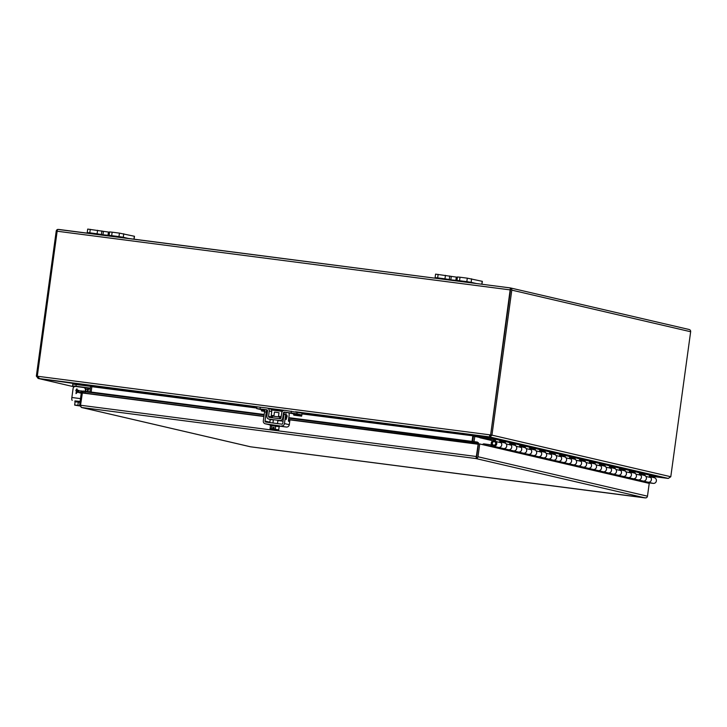 <?xml version="1.0" encoding="UTF-8"?>
<svg xmlns="http://www.w3.org/2000/svg" width="727" height="727" viewBox="0 0 727 727"><rect width="100%" height="100%" fill="white"/><g stroke="black" fill="none" stroke-linecap="round" stroke-linejoin="round"><path stroke-width="1.09" d="M74.699 386.564L72.564 385.901L72.8 384.129L90.584 386.337M90.393 388.109L75.971 386.246L76.217 384.474M72.564 385.901L75.971 386.246M83.805 387.555L90.366 388.336M88.331 387.927L90.375 388.245M87.34 391.562L87.658 389.372A2.69 0.727 -82.6 0 1 87.958 388.018M87.831 391.626L88.639 388.709M89.203 388.809L90.275 388.981M90.375 388.236L88.876 388.018M492.324 443.179A1.763 1.699 103.1 0 1 494.405 441.68A1.763 1.699 103.1 0 1 495.687 443.615A1.763 1.699 103.1 0 1 493.606 445.115A1.763 1.699 103.1 0 1 492.324 443.179M494.287 438.981A1.672 1.608 103.1 0 0 493.224 438.345L480.02 436.636L479.875 437.754L493.07 439.462A0.545 0.527 103.1 0 1 493.415 439.671L495.369 442.316A1.763 1.699 103.1 0 1 493.606 445.115A1.763 1.699 103.1 0 1 493.742 441.671L493.569 440.562A2.89 2.781 -76.9 0 0 493.615 446.26A2.89 2.781 -76.9 0 0 496.241 441.625L494.287 438.981L653.9 476.103A1.672 1.608 -76.9 0 0 652.837 475.467M493.351 446.214L498.34 447.378A2.89 2.781 -76.9 0 0 501.221 442.788L499.549 440.507L504.538 441.671L506.21 443.952A2.89 2.781 103.1 0 1 503.329 448.532M633.144 478.729L638.006 479.856A2.89 2.781 -76.9 0 0 640.887 475.267L639.215 472.995L644.204 474.149L645.876 476.43A2.89 2.781 103.1 0 1 642.995 481.02M643.122 481.047L647.975 482.183A2.89 2.781 -76.9 0 0 650.865 477.594L649.193 475.313L654.173 476.476L653.309 477.166L649.983 476.394M623.166 476.412L628.028 477.539A2.89 2.781 -76.9 0 0 630.909 472.95L629.237 470.669L634.226 471.832L635.898 474.113A2.89 2.781 103.1 0 1 633.017 478.702M613.197 474.086L618.05 475.222A2.89 2.781 -76.9 0 0 620.94 470.633L619.259 468.352L624.248 469.515L625.92 471.787A2.89 2.781 103.1 0 1 623.039 476.376M603.219 471.768L608.072 472.895A2.89 2.781 -76.9 0 0 610.962 468.306L609.281 466.034L614.27 467.188L615.951 469.469A2.89 2.781 103.1 0 1 613.061 474.059M593.241 469.451L598.103 470.578A2.89 2.781 -76.9 0 0 600.984 465.989L599.312 463.708L604.301 464.871L605.973 467.152A2.89 2.781 103.1 0 1 603.083 471.741M583.263 467.125L588.125 468.261A2.89 2.781 -76.9 0 0 591.006 463.672L589.333 461.391L594.322 462.554L595.995 464.826A2.89 2.781 103.1 0 1 593.114 469.415M573.294 464.807L578.147 465.934A2.89 2.781 -76.9 0 0 581.027 461.345L579.355 459.073L584.344 460.227L586.017 462.508A2.89 2.781 103.1 0 1 583.136 467.097M563.316 462.49L568.169 463.617A2.89 2.781 -76.9 0 0 571.058 459.028L569.377 456.747L574.366 457.91L576.048 460.191A2.89 2.781 103.1 0 1 573.158 464.78M553.338 460.164L558.2 461.3A2.89 2.781 -76.9 0 0 561.08 456.71L559.408 454.43L564.397 455.593L566.069 457.865A2.89 2.781 103.1 0 1 563.18 462.454M543.36 457.846L548.222 458.973A2.89 2.781 -76.9 0 0 551.102 454.384L549.43 452.112L554.419 453.266L556.091 455.547A2.89 2.781 103.1 0 1 553.211 460.136M533.382 455.529L538.244 456.656A2.89 2.781 -76.9 0 0 541.124 452.067L539.452 449.786L544.441 450.949L546.113 453.23A2.89 2.781 103.1 0 1 543.233 457.819M523.413 453.203L528.265 454.339A2.89 2.781 -76.9 0 0 531.155 449.749L529.474 447.468L534.463 448.632L536.144 450.904A2.89 2.781 103.1 0 1 533.254 455.493M513.435 450.885L518.287 452.012A2.89 2.781 -76.9 0 0 521.177 447.432L519.505 445.151L524.494 446.305L526.166 448.586A2.89 2.781 103.1 0 1 523.276 453.175M503.457 448.568L508.318 449.695A2.89 2.781 -76.9 0 0 511.199 445.106L509.527 442.834L514.516 443.988L516.188 446.269A2.89 2.781 103.1 0 1 513.307 450.858M479.875 437.754L492.879 440.78M493.569 440.562L494.178 440.698M500.34 441.589L503.947 442.743M640.005 474.068L643.613 475.222M630.027 471.75L633.635 472.904M620.049 469.433L623.657 470.587M610.08 467.107L613.688 468.27M600.102 464.789L603.71 465.943M590.124 462.472L593.732 463.626M580.146 460.146L583.754 461.309M570.177 457.828L573.776 458.982M560.199 455.511L563.807 456.665M550.221 453.185L553.829 454.348M540.243 450.867L543.851 452.021M530.274 448.55L533.872 449.704M520.296 446.224L523.903 447.387M510.318 443.906L513.925 445.06M504.538 441.671L503.666 442.361M643.331 474.84L644.204 474.149M633.353 472.523L634.226 471.832M623.375 470.205L624.248 469.515M613.406 467.888L614.27 467.188M603.428 465.562L604.301 464.871M593.45 463.244L594.322 462.554M583.472 460.927L584.344 460.227M573.503 458.601L574.366 457.91M563.525 456.283L564.397 455.593M553.547 453.966L554.419 453.266M543.569 451.64L544.441 450.949M533.6 449.322L534.463 448.632M523.622 447.005L524.494 446.305M513.644 444.679L514.516 443.988M505.856 449.122L503.593 448.586A2.89 2.781 -76.9 0 0 506.746 446.078A2.89 2.781 -76.9 0 0 504.638 442.907L500.621 441.971M499.649 441.743A2.89 2.781 103.1 0 1 501.757 444.915A2.89 2.781 103.1 0 1 498.604 447.423L484.673 445.106M515.834 451.44L513.571 450.904A2.89 2.781 -76.9 0 0 516.715 448.395A2.89 2.781 -76.9 0 0 514.616 445.224L510.599 444.288M509.627 444.061A2.89 2.781 103.1 0 1 511.735 447.241A2.89 2.781 103.1 0 1 508.582 449.74L505.819 449.386M525.803 453.766L523.54 453.221A2.89 2.781 -76.9 0 0 526.693 450.722A2.89 2.781 -76.9 0 0 524.594 447.541L520.577 446.614M519.605 446.387A2.89 2.781 103.1 0 1 521.704 449.559A2.89 2.781 103.1 0 1 518.551 452.067L515.797 451.703M535.781 456.083L533.518 455.547A2.89 2.781 -76.9 0 0 536.671 453.039A2.89 2.781 -76.9 0 0 534.563 449.868L530.556 448.932M529.574 448.704A2.89 2.781 103.1 0 1 531.682 451.876A2.89 2.781 103.1 0 1 528.529 454.384L525.766 454.03M545.759 458.401L543.496 457.865A2.89 2.781 -76.9 0 0 546.649 455.356A2.89 2.781 -76.9 0 0 544.541 452.185L540.524 451.249M539.552 451.022A2.89 2.781 103.1 0 1 541.66 454.202A2.89 2.781 103.1 0 1 538.507 456.701L535.744 456.347M555.737 460.727L553.474 460.182A2.89 2.781 -76.9 0 0 556.628 457.683A2.89 2.781 -76.9 0 0 554.519 454.502L550.503 453.566M549.53 453.348A2.89 2.781 103.1 0 1 551.639 456.52A2.89 2.781 103.1 0 1 548.485 459.028L545.723 458.664M565.706 463.044L563.443 462.508A2.89 2.781 -76.9 0 0 566.597 460A2.89 2.781 -76.9 0 0 564.497 456.829L560.481 455.893M559.508 455.665A2.89 2.781 103.1 0 1 561.607 458.837A2.89 2.781 103.1 0 1 558.454 461.345L555.701 460.991M575.684 465.362L573.421 464.826A2.89 2.781 -76.9 0 0 576.575 462.317A2.89 2.781 -76.9 0 0 574.466 459.146L570.459 458.21M569.477 457.983A2.89 2.781 103.1 0 1 571.586 461.154A2.89 2.781 103.1 0 1 568.432 463.662L565.67 463.308M585.662 467.688L583.399 467.143A2.89 2.781 -76.9 0 0 586.553 464.635A2.89 2.781 -76.9 0 0 584.444 461.463L580.428 460.527M579.455 460.309A2.89 2.781 103.1 0 1 581.564 463.481A2.89 2.781 103.1 0 1 578.41 465.989L575.648 465.625M595.64 470.006L593.377 469.469A2.89 2.781 -76.9 0 0 596.531 466.961A2.89 2.781 -76.9 0 0 594.422 463.79L590.406 462.854M589.433 462.626A2.89 2.781 103.1 0 1 591.542 465.798A2.89 2.781 103.1 0 1 588.388 468.306L585.626 467.952M605.609 472.323L603.346 471.787A2.89 2.781 -76.9 0 0 606.5 469.278A2.89 2.781 -76.9 0 0 604.401 466.107L600.384 465.171M599.411 464.944A2.89 2.781 103.1 0 1 601.511 468.115A2.89 2.781 103.1 0 1 598.366 470.623L595.604 470.269M615.587 474.649L613.324 474.104A2.89 2.781 -76.9 0 0 616.478 471.596A2.89 2.781 -76.9 0 0 614.37 468.424L610.362 467.488M609.39 467.27A2.89 2.781 103.1 0 1 611.489 470.442A2.89 2.781 103.1 0 1 608.335 472.95L605.582 472.586M625.565 476.967L623.303 476.43A2.89 2.781 -76.9 0 0 626.456 473.922A2.89 2.781 -76.9 0 0 624.348 470.742L620.331 469.815M619.359 469.587A2.89 2.781 103.1 0 1 621.467 472.759A2.89 2.781 103.1 0 1 618.313 475.267L615.551 474.913M635.543 479.284L633.281 478.748A2.89 2.781 -76.9 0 0 636.434 476.24A2.89 2.781 -76.9 0 0 634.326 473.068L630.309 472.132M629.337 471.905A2.89 2.781 103.1 0 1 631.445 475.076A2.89 2.781 103.1 0 1 628.292 477.584L625.529 477.23M645.521 481.61L643.25 481.065A2.89 2.781 -76.9 0 0 646.403 478.557A2.89 2.781 -76.9 0 0 644.304 475.385L640.287 474.449M639.315 474.222A2.89 2.781 103.1 0 1 641.414 477.403A2.89 2.781 103.1 0 1 638.27 479.911L635.507 479.547M650.265 476.776L654.273 477.703A2.89 2.781 103.1 0 1 656.381 480.883A2.89 2.781 103.1 0 1 653.228 483.391L644.286 482.228M649.293 476.548A2.89 2.781 103.1 0 1 651.392 479.72A2.89 2.781 103.1 0 1 648.239 482.228L645.485 481.874M491.616 444.933L484.055 443.888A1.672 1.608 103.1 0 0 482.51 444.606M491.007 444.788L490.852 445.905M82.596 391.417L80.543 405.248L81.288 407.438L250.452 446.787L645.921 497.904A2.036 1.954 -76.9 0 0 647.475 496.177L649.229 483.382L479.729 443.961L477.984 456.756A2.036 1.954 103.1 0 1 476.43 458.483A2.036 0.554 -82.6 0 1 476.33 456.501L478.375 442.67A2.036 0.554 -82.6 0 1 478.366 444.306L476.43 458.483L475.949 458.555L476.685 456.583L476.13 457.219M645.085 497.895L475.949 458.555L81.451 407.465L79.606 405.166L81.297 392.889A0.682 0.654 103.1 0 0 81.115 392.326L78.571 392.544L81.251 393.171M479.729 443.961L478.439 443.788L476.685 456.583M80.552 405.284L79.606 405.166M288.546 419.479L478.012 443.679L477.085 443.415L477.43 442.08L288.792 417.652L478.375 442.67M82.233 392.426L82.914 392.362L82.233 392.426M78.571 392.544L78.534 391.199L80.806 390.826L82.051 391.362L81.115 392.326L80.806 390.826L82.733 391.199M82.051 391.362A2.036 1.954 103.1 0 1 82.415 391.908M264.119 414.963L85.213 391.798L83.032 391.026L82.914 392.362L85.095 393.134L263.937 416.289M280.731 418.47L279.604 418.316M272.325 417.38L271.08 417.216M477.203 442.08L473.168 442.034L288.728 418.152M281.095 417.162L278.514 416.825M272.689 416.071L271.198 415.88M473.05 443.37L473.168 442.034M85.213 391.798L85.095 393.134M510.136 289.264L510.508 289.973L490.643 434.973L510.772 288.074L510.318 287.919L510.508 289.973M510.318 287.919L57.769 229.414A2.036 1.954 -76.9 0 0 56.215 231.141L36.35 376.141L37.304 376.268M667.931 478.375L654.036 476.285L668.267 478.43L670.785 476.739L690.65 331.739A2.036 1.954 103.1 0 0 689.614 329.676L688.805 329.431M690.65 331.739L511.799 290.137A2.036 1.954 103.1 0 0 510.772 288.074A2.036 0.554 97.4 0 0 510.145 289.891L490.643 434.973L490.025 435.609M489.625 435.546L490.643 434.973L489.625 435.546M57.769 229.414A2.036 0.554 97.4 0 0 57.151 231.222L37.286 376.222L39.685 378.64L257.204 406.811M511.799 290.137L491.943 435.137L490.643 434.973M667.968 478.402L654.018 476.594L668.122 478.402M38.304 377.813L38.022 378.413L74.154 386.819L38.213 378.449L36.35 376.141M37.286 376.222L490.289 434.891L489.444 436.882L490.425 435.137M670.785 476.739L491.943 435.137L490.034 436.972L490.216 435.627M38.213 378.449L38.377 377.895M38.304 378.458L88.885 385.628M301.741 413.172L474.558 435.555L489.444 436.882L295.58 411.782M256.749 408.047L91.866 386.691L87.976 385.492L39.685 378.64M473.25 435.637L472.414 441.434M489.807 436.027L489.68 436.936L668.267 478.43M479.902 437.518L473.45 436.155L473.604 435.555M474.013 441.643L474.967 435.609L489.68 436.936M89.794 385.755L91.866 386.737M474.558 435.555L473.141 436.109M472.904 435.818L302.005 413.908M473.45 436.155L472.723 441.471M89.875 391.898L90.602 386.573M472.05 441.389L472.786 436.018M91.866 386.691L91.129 392.053M279.55 418.688L279.777 417.071L272.507 416.08L272.28 417.752M269.781 408.656L267.263 408.065A2.69 2.59 -76.9 0 1 269.226 410.973L268.581 416.371A0.9 0.872 103.1 0 0 269.317 417.362L279.986 418.743A0.9 0.872 103.1 0 0 280.967 417.98L281.794 412.6A2.69 2.59 -76.9 0 1 284.72 410.319L301.623 413.1A2.69 0.727 -82.6 0 1 302.014 413.99L301.632 416.162L301.378 414.863L296.898 413.827L297.143 412.055M264.619 411.373L261.584 410.973L261.329 409.683L256.676 408.583L266.773 409.792A0.9 0.872 103.1 0 1 267.518 410.782L266.873 416.189A2.69 2.59 -76.9 0 0 269.081 419.134L279.741 420.515A2.69 2.59 -76.9 0 0 282.667 418.234L283.494 412.854A0.9 0.872 103.1 0 1 284.475 412.082L296.898 413.827M267.263 408.065A2.69 2.59 -76.9 0 0 267.018 408.02L256.922 406.811L256.676 408.583M288.855 412.936L293.535 413.845L293.79 415.144L301.632 416.162M295.407 414.017L298.061 414.399M268.581 416.371L271.071 416.953L271.716 411.555A2.69 2.59 -76.9 0 0 270.635 409.047L269.553 408.61M271.071 416.953A0.9 0.872 -76.9 0 0 271.244 417.616M279.741 420.515L282.23 421.097A2.69 2.59 -76.9 0 0 283.057 421.069M282.23 421.097L277.914 420.533M273.361 419.952L269.081 419.134M268.836 419.088L271.325 419.67A2.69 2.59 -76.9 0 0 271.571 419.715M660.652 322.879L648.52 320.053M462.254 281.258L467.97 282.012L462.254 281.258M457.41 277.251L435.573 274.134L435.1 277.614L437.654 277.878L438.136 274.397M460.009 277.223L457.456 276.969L456.974 280.449L459.537 280.713L460.009 277.223L467.307 278.168L466.834 281.658L459.537 280.713M481.937 284.248L482.337 281.331L467.307 278.168M445.442 275.342L444.96 278.823L437.654 277.878M444.96 278.823L450.822 279.84L451.303 276.351M456.974 280.449L450.822 279.84M466.834 281.658L471.132 282.312L471.614 278.823M476.339 283.521L471.132 282.312M435.1 277.614L440.435 278.868M114.384 236.202L120.1 236.966L114.384 236.202M109.55 232.204L87.713 229.087L87.231 232.567L89.794 232.831L90.266 229.341M112.149 232.177L109.586 231.913L109.114 235.403L111.667 235.657L112.149 232.177L119.446 233.122L118.964 236.602L111.667 235.657M134.077 239.192L134.477 236.284L119.446 233.122M97.572 230.286L97.1 233.776L89.794 232.831M97.1 233.776L102.961 234.794L103.434 231.304M109.114 235.403L102.961 234.794M118.964 236.602L123.272 237.256L123.744 233.776M128.479 238.474L123.272 237.256M87.231 232.567L92.565 233.821M107.969 235.548L108.45 232.067L107.959 235.548M78.307 402.076L75.099 401.731L74.645 405.103L79.634 405.711L77.844 405.448L78.307 402.076L79.997 402.322L75.099 401.795M75.363 405.23L79.688 405.93M77.844 405.448L74.645 405.103M75.926 405.157L75.354 405.266M79.679 405.911L75.717 405.312M80.115 401.468L74.963 400.877L74.845 401.722M80.134 401.359L74.954 400.968M72.209 400.332A2.69 0.727 -82.6 0 1 71.864 397.496L73.091 388.509A2.354 2.263 103.1 0 1 75.653 386.473L83.487 387.491A2.354 2.263 -76.9 0 1 83.696 387.527L84.178 387.636A2.354 2.263 -76.9 0 1 85.886 390.217L85.731 391.353M90.248 389.181A2.354 2.263 -76.9 0 0 89.575 388.89L89.103 388.781A2.354 2.263 -76.9 0 0 88.885 388.745L88.603 388.709M78.534 391.353L75.99 393.625L76.399 390.608L75.799 390.535L76.626 388.972L77.18 389.045L77.026 390.154L78.989 390.408L78.707 391.162M85.25 391.299L85.413 390.108A2.354 2.263 -76.9 0 0 83.696 387.527M90.212 389.436A2.354 2.263 -76.9 0 0 89.103 388.781M76.626 388.972L75.799 390.535M76.399 390.608L75.99 393.625M77.026 390.154L78.989 390.408M76.635 388.972L77.18 389.045M78.371 390.872L76.662 392.78L76.953 390.681L78.371 390.872L76.662 392.78M278.423 416.816L278.986 412.727L276.106 412.273L274.433 412.1L273.879 416.189M275.724 426.049L275.26 429.421L273.915 429.248L277.405 429.921L278.705 429.984L279.168 426.613L270.517 425.486L270.053 428.857L274.87 429.393M271.816 425.549L271.353 428.921L270.053 428.857M273.915 429.248L274.161 427.476L272.943 427.322L272.698 429.094L271.353 428.921M278.705 429.984L275.26 429.421M274.842 429.593L274.097 429.103M274.742 429.566L272.698 429.094M272.879 428.939L272.952 428.385L274.006 428.63M272.943 427.322L274.143 427.603M273.997 428.703L272.934 428.548M279.504 426.685L279.613 425.849L270.299 424.568L270.18 425.413L279.159 426.685M279.577 426.158L286.356 427.04A2.69 2.59 -76.9 0 0 289.291 424.704L289.973 419.661M286.356 427.04L265.509 423.841A2.69 2.59 103.1 0 1 263.31 420.842L264.546 411.855A2.354 0.636 97.4 0 1 265.464 409.664A2.354 0.636 97.4 0 1 265.482 409.674L267.036 409.874L265.464 409.664M265.273 423.796L270.108 424.922A2.69 2.59 -76.9 0 0 270.244 424.95L265.509 423.841M286.592 412.4L284.92 412.191A2.354 0.636 97.4 0 0 284.902 412.182A2.354 0.636 97.4 0 0 283.975 414.372L282.748 423.359A0.9 0.872 103.1 0 1 281.758 424.141L265.755 422.069A0.9 0.872 103.1 0 1 265.019 421.06L266.246 412.073A2.354 0.636 -82.6 0 1 267.082 409.901M281.522 425.913A2.69 2.59 -76.9 0 0 284.448 423.577L285.684 414.59A2.354 0.636 -82.6 0 1 286.611 412.409A2.354 0.636 -82.6 0 1 286.629 412.409L288.801 412.918A2.354 0.636 97.4 0 1 289.11 415.39L288.446 420.224L288.601 421.415L289.355 419.579M270.235 419.415L269.853 422.187A0.9 0.872 -76.9 0 0 269.89 422.605M286.274 416.426L286.665 414.817L287.21 416.098L286.147 419.506L286.274 416.426M286.665 414.826L286.647 415.971L287.192 416.098L286.129 419.506M286.284 418.598L286.592 416.498M75.19 386.464L74.59 386.382M85.786 389.136L87.658 389.372M87.749 391.617L88.24 388.054M496.241 441.625L501.221 442.788M645.876 476.43L650.865 477.594M635.898 474.113L640.887 475.267M625.92 471.787L630.909 472.95M615.951 469.469L620.94 470.633M605.973 467.152L610.962 468.306M595.995 464.826L600.984 465.989M586.017 462.508L591.006 463.672M576.048 460.191L581.027 461.345M566.069 457.865L571.058 459.028M556.091 455.547L561.08 456.71M546.113 453.23L551.102 454.384M536.144 450.904L541.124 452.067M526.166 448.586L531.155 449.749M516.188 446.269L521.177 447.432M506.21 443.952L511.199 445.106M503.593 448.586L498.604 447.423M513.571 450.904L508.582 449.74M523.54 453.221L518.551 452.067M533.518 455.547L528.529 454.384M543.496 457.865L538.507 456.701M553.474 460.182L548.485 459.028M563.443 462.508L558.454 461.345M573.421 464.826L568.432 463.662M583.399 467.143L578.41 465.989M593.377 469.469L588.388 468.306M603.346 471.787L598.366 470.623M613.324 474.104L608.335 472.95M623.303 476.43L618.313 475.267M633.281 478.748L628.292 477.584M643.25 481.065L638.27 479.911M653.228 483.391L648.239 482.228M81.451 407.465L250.588 446.805L645.149 497.904M476.33 456.501L80.543 405.248M647.475 496.177L477.984 456.756M478.012 444.224L289.955 419.87M280.504 418.652L279.577 418.525M272.298 417.589L271.144 417.434M263.91 416.498L82.224 392.971M83.032 391.026L264.183 414.49L82.969 390.999M271.262 415.408L273.934 415.753L271.262 415.381M278.486 416.344L281.167 416.689M510.145 289.891L57.151 231.222M267.663 408.165L284.202 410.301M87.976 385.492L256.849 407.356M270.789 409.165L282.967 410.737M474.967 435.609L480.002 436.782M282.321 411.355L271.425 409.946M291.4 411.182L291.163 412.954M260.33 407.156L260.093 408.928M301.378 414.863L293.535 413.845M286.611 412.409L284.475 412.082M293.663 414.154L301.514 415.162M269.226 410.973L271.716 411.555M284.284 413.036L283.494 412.854M283.421 418.407L282.667 418.234M264.992 410.155L261.329 409.683M264.882 410.419L261.466 409.983M449.268 279.477L449.74 275.996M456.302 277.114L455.829 280.595M455.838 280.604L456.311 277.114M482.21 281.285L481.81 284.23M101.398 234.43L101.88 230.941M134.35 236.239L133.941 239.174M79.407 405.684L78.707 405.584M80.506 398.623L71.864 397.496M85.413 390.108L85.886 390.217M277.905 429.712L270.917 428.757M266.246 412.073L264.546 411.855M285.684 414.59L283.975 414.372M289.291 424.704L284.448 423.577M265.019 421.06L269.853 422.187M288.41 420.888L288.91 420.96M494.996 441.816L494.405 441.68M493.379 438.372L652.991 475.494M278.496 416.317L281.167 416.671M58.542 229.414L510.354 287.928M510.454 287.937L689.042 329.476M79.634 405.711L75.581 405.066M272.943 422.996L273.397 419.697M277.496 423.587L277.95 420.288"/></g></svg>
